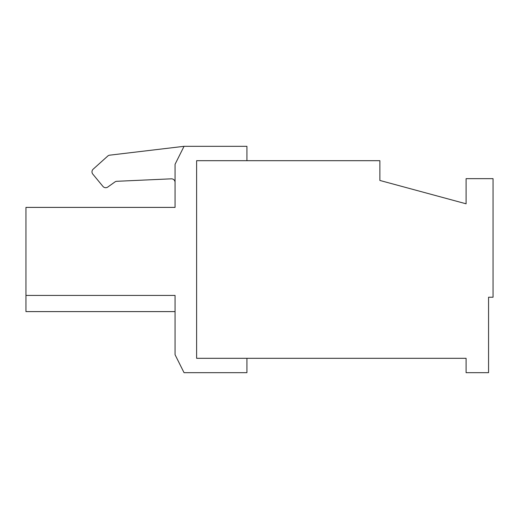 <?xml version="1.0" encoding="UTF-8"?>
<svg xmlns="http://www.w3.org/2000/svg" width="519" height="519" viewBox="0 0 519 519"><rect width="100%" height="100%" fill="white"/><g stroke="black" fill="none" stroke-linecap="round" stroke-linejoin="round"><path stroke-width="0.78" d="M184.044 146.319L175.065 164.283L175.065 207.399L25.95 207.399L25.95 295.428L175.065 295.428L175.065 354.717L184.044 372.681L246.927 372.681L246.927 358.311L196.623 358.311L196.623 160.689L379.869 160.689L379.869 180.45L466.101 203.805L466.101 178.653L493.05 178.653L493.05 297.225L488.561 297.225L488.561 372.681L466.101 372.681L466.101 358.311L196.623 358.311L196.623 160.689L246.927 160.689L246.927 146.319L184.044 146.319L109.723 155.168A3.594 3.594 0 0 0 107.744 156.063L93.18 169.168L107.744 156.063M107.79 187.041L114.913 181.968L107.79 187.041A3.594 3.594 0 0 1 102.931 186.399L92.81 174.125A3.594 3.594 0 0 1 93.18 169.168M116.833 181.3A3.594 3.594 0 0 0 114.913 181.968A3.594 3.594 0 0 1 116.833 181.3L171.309 178.828A3.594 3.594 0 0 1 175.065 182.416M25.95 295.428L25.95 311.601L175.065 311.601M92.81 174.125L102.931 186.399"/></g></svg>
